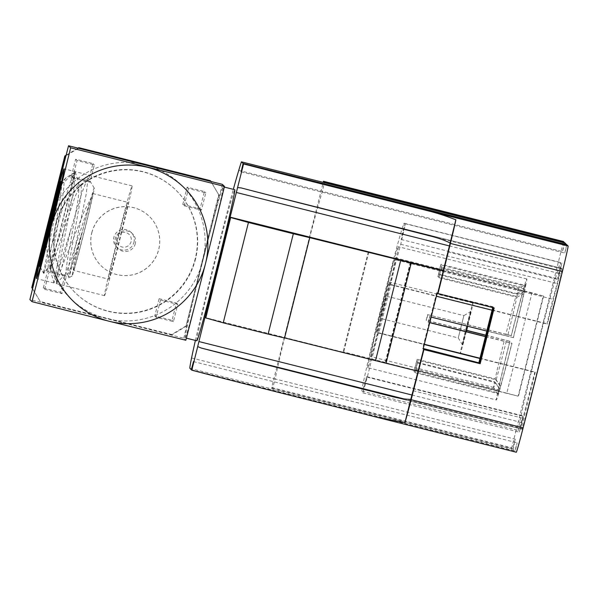 <?xml version="1.0" encoding="UTF-8"?>
<svg xmlns="http://www.w3.org/2000/svg" width="598" height="598" viewBox="0 0 598 598"><rect width="100%" height="100%" fill="white"/><g stroke="black" fill="none" stroke-linecap="round" stroke-linejoin="round"><path stroke-width="0.45" stroke-dasharray="2.99 2.24" d="M385.867 296.055L380.268 318.36L385.86 296.055L463.876 315.632L458.277 337.93L463.869 315.632L470.835 311.453L462.448 344.897L470.85 311.453M376.74 332.286C375.776 333.28 389.051 280.387 389.335 282.114C390.404 280.731 377.032 334.013 376.747 332.286L460.355 353.269A25.864 0.538 104.1 0 1 466.163 327.891A25.864 0.538 104.1 0 1 472.943 303.089A25.864 0.538 104.1 0 1 472.951 303.096A25.864 0.538 104.1 0 1 467.688 326.261M395.465 257.858C397.364 255.877 371.231 359.989 370.678 356.565L371.597 350.884C375.753 330.283 395.136 254.673 395.45 257.85L518.414 288.699A50.89 1.069 104.1 0 1 517.494 294.38L439.455 274.803L441.989 265.228A62.386 1.308 -75.9 0 1 441.369 268.106L524.984 289.081L523.721 293.865A56.638 1.189 -75.9 0 1 513.286 337.631L486.817 331.06M367.845 367.703C365.513 370.102 397.543 242.526 398.223 246.69C400.795 243.364 368.555 371.859 367.86 367.71L496.422 399.972A62.386 1.308 -75.9 0 0 498.605 393.678L499.764 388.797A56.638 1.189 -75.9 0 1 497.798 394.374A56.638 1.189 -75.9 0 1 498.874 387.923L497.611 392.707L413.995 371.724A62.386 1.308 -75.9 0 1 414.608 368.854L498.224 389.836L499.487 385.052A56.638 1.189 -75.9 0 1 509.922 341.286L485.785 335.157M497.611 392.707A62.386 1.308 -75.9 0 0 496.407 399.957A62.386 1.308 -75.9 0 0 496.422 399.972M499.39 390.972A62.386 1.308 -75.9 0 0 511.985 343.304L511.881 343.207A56.638 1.189 -75.9 0 1 500.556 386.091L499.39 390.972L415.782 369.998A62.386 1.308 -75.9 0 1 414.99 372.696L498.605 393.678M431.136 317.089L429.775 316.746A62.386 1.308 -75.9 0 1 428.37 322.322L429.738 322.666M485.412 336.637L511.985 343.304M513.383 337.728A62.386 1.308 -75.9 0 0 524.984 289.081M525.597 286.21A62.386 1.308 -75.9 0 0 526.786 278.945A62.386 1.308 -75.9 0 0 524.603 285.239L440.995 264.256L438.663 274.026L516.702 293.603A50.89 1.069 104.1 0 1 518.391 288.707L525.358 284.528A56.638 1.189 -75.9 0 1 524.334 290.994L525.597 286.21L441.989 265.228M440.995 264.256A62.386 1.308 -75.9 0 0 440.203 266.962L523.818 287.944A62.386 1.308 -75.9 0 0 511.223 335.613L511.32 335.71A56.638 1.189 -75.9 0 1 522.652 292.826L523.818 287.944M466.657 330.358L426.21 320.214A62.386 1.308 -75.9 0 1 427.615 314.638L511.223 335.613M509.825 341.189A62.386 1.308 -75.9 0 0 498.224 389.836M414.99 372.696L417.322 362.934L495.361 382.511A50.89 1.069 104.1 0 1 493.642 387.422A50.89 1.069 104.1 0 1 493.627 387.407A50.89 1.069 104.1 0 1 494.561 381.741L416.529 362.156L413.995 371.724M417.322 362.934A50.89 1.069 -75.9 0 0 418.107 360.228L415.782 369.998M485.449 336.502L506.207 341.705A50.89 1.069 104.1 0 1 496.146 379.812L418.107 360.228M428.37 322.322L429.768 322.531M428.175 322.128A50.89 1.069 -75.9 0 0 429.573 316.551L429.775 316.746M441.369 268.106L438.842 277.674L516.881 297.251A50.89 1.069 104.1 0 1 507.612 336.136L429.573 316.551M438.842 277.674A50.89 1.069 -75.9 0 0 439.455 274.803M438.663 274.026A50.89 1.069 -75.9 0 0 437.878 276.725L440.203 266.962M427.615 314.638L505.848 334.409A50.89 1.069 104.1 0 1 515.917 296.309L437.878 276.725M427.809 314.832A50.89 1.069 -75.9 0 0 426.411 320.408L426.21 320.214M414.608 368.854L417.142 359.286L495.174 378.863A50.89 1.069 104.1 0 1 504.45 339.985L485.755 335.299M466.627 330.5L426.411 320.408M417.142 359.286A50.89 1.069 -75.9 0 0 416.529 362.156M524.603 285.239L523.437 290.12A56.638 1.189 -75.9 0 1 525.358 284.528M524.334 290.994L517.494 294.38M516.702 293.603L523.437 290.12M505.848 334.409L511.32 335.71M522.652 292.826L515.917 296.309M513.286 337.631L507.612 336.136M516.881 297.251L523.721 293.865M498.874 387.923L494.561 381.741M495.361 382.511L499.764 388.797M506.207 341.705L511.881 343.207M500.556 386.091L496.146 379.812M509.922 341.286L504.45 339.985M495.174 378.863L499.487 385.052M493.283 307.731L493.41 307.215L437.714 293.237M492.707 307.589L492.924 306.737L493.41 307.215M492.924 306.737L437.16 293.095M436.675 292.624L422.674 348.365L423.16 348.843M422.674 348.365L423.242 348.507M437.631 293.558L493.881 307.671A316.955 6.638 104.1 0 1 493.828 307.873M535.21 372.36L534.844 372.001L519.378 432.152L523.108 415.879A86.561 1.816 104.1 0 1 518.406 430.411A86.561 1.816 104.1 0 1 537.714 346.01A86.561 1.816 104.1 0 1 560.535 262.492A86.561 1.816 104.1 0 1 557.568 278.713L561.866 263L557.164 283.527L552.858 299.239A86.561 1.816 104.1 0 1 546.976 323.712L547.342 324.071L561.477 268.285L562.367 269.152L559.93 280.028A316.955 6.638 104.1 0 1 525.074 418.794L522.166 429.207L521.277 428.34L535.21 372.36L479.925 358.486M378.437 332.75L367.277 377.189L362.971 392.908L366.701 376.635A86.561 1.816 104.1 0 1 361.999 391.167A86.561 1.816 104.1 0 1 381.307 306.767A86.561 1.816 104.1 0 1 404.128 223.248A86.561 1.816 104.1 0 1 401.161 239.469L405.459 223.757L400.757 244.283L396.452 259.995A86.561 1.816 104.1 0 1 390.569 284.469L390.935 284.827L378.803 333.108L378.437 332.75L424.311 344.261M479.992 358.232L534.844 372.001M378.803 333.108L424.244 344.515M367.277 377.189L523.684 416.432M362.971 392.908L519.378 432.152M366.701 376.635L523.108 415.879M401.161 239.469L557.568 278.713M405.459 223.757L561.866 263M400.757 244.283L557.164 283.527M396.452 259.995L552.858 299.239M390.569 284.469L546.976 323.712M390.935 284.827L436.376 296.234M492.057 310.205L547.342 324.071M443.253 270.924L543.604 296.1L531.973 292.826L506.768 393.17L385.575 362.762L385.187 362.381L410.392 262.044M196.847 340.778A77.89 1.63 -75.9 0 0 196.862 340.785A77.89 1.63 -75.9 0 1 214.353 264.383A77.89 1.63 -75.9 0 1 234.775 189.701M195.397 340.419A105.345 2.205 104.1 0 1 233.325 189.334M368.286 251.833L343.162 351.841L343.656 352.312L205.51 317.65M368.854 251.975L343.656 352.312M238.759 170.385L562.412 251.594A83.653 1.749 104.1 0 1 565.11 243.057M191.569 357.978L275.177 378.96A105.345 2.205 104.1 0 1 297.498 284.775A105.345 2.205 104.1 0 1 322.374 191.367L324.37 182.659M309.629 237.526L284.424 337.87M191.577 369.788L514.945 450.922L513.57 449.576A103.506 2.168 104.1 0 1 515.222 439.186L275.177 378.96L272.583 388.431L271.679 387.549L323.219 182.368M185.141 337.84A77.89 1.63 -75.9 0 0 185.156 337.848A77.89 1.63 -75.9 0 0 205.697 262.701A77.89 1.63 -75.9 0 0 223.069 186.763A77.89 1.63 -75.9 0 0 202.647 261.446A77.89 1.63 -75.9 0 0 185.141 337.84L186.382 338.162M191.532 369.953L515.192 451.161L517.135 442.789L514.945 450.922M193.483 361.581L517.135 442.789M392.886 396.773L522.159 429.207L393.342 396.885M376.411 417.142L516.291 452.238L515.192 451.161M515.222 439.186L512.628 448.664L511.724 447.775L563.533 241.525M564.415 242.885L562.412 251.594M566.71 244.836L564.804 253.036L566.994 244.903M531.973 292.826L443.335 270.588M385.187 362.381L343.162 351.841M506.768 393.17L518.115 396.16L543.32 295.823M418.047 371.261L518.115 396.16M410.774 262.417L385.575 362.762M543.604 296.1L518.399 396.444M272.583 388.431L512.628 448.664M241.144 171.828L564.804 253.036M271.679 387.549L511.724 447.775M73.539 270.371A39.603 0.83 104.1 0 1 82.442 231.531A39.603 0.83 104.1 0 1 92.825 193.55A39.603 0.83 104.1 0 1 83.989 232.166A39.603 0.83 104.1 0 1 73.547 270.378A39.603 0.83 104.1 0 1 73.539 270.371L108.664 279.184A39.603 0.83 -75.9 0 0 108.664 279.184A39.603 0.83 -75.9 0 0 119.107 240.979A39.603 0.83 -75.9 0 0 127.935 202.363A39.603 0.83 -75.9 0 0 117.552 240.336A39.603 0.83 -75.9 0 0 108.649 279.184M40.096 267.224L43.699 273.428L48.991 267.949L72.799 196.286L76.469 187.488L78.697 184.633L80.894 185.186L80.244 185.515L74.997 196.839L51.959 266.596L50.322 269.922L74.944 172.889A56.578 1.189 -75.9 0 0 75.027 171.589L50.479 268.323L50.568 269.93L50.172 268.532L47.975 267.979L43.505 272.815L39.789 266.394M61.497 181.179L61.736 182.016L63.926 182.569L70.183 175.812L74.944 172.889A56.578 1.189 -75.9 0 1 71.678 188.34C71.977 181.657 71.476 177.479 70.183 175.812M74.302 173.502L74.107 172.777L66.139 177.673L62.125 181.829L60.637 181.456M48.991 267.949L50.479 268.323M75.027 171.589L73.875 188.893L56.586 279.311L56.309 283.482L61.773 267.328A56.578 1.189 104.1 0 1 71.237 228.249L81.605 193.655L87.644 177.905L88.093 177.853L86.119 194.559L68.815 277.846L81.388 235.238A45.261 0.949 -75.9 0 0 72.194 275.857A45.261 0.949 -75.9 0 0 84.109 232.196A45.261 0.949 -75.9 0 0 94.222 188.078A45.261 0.949 -75.9 0 0 91.165 197.714L81.388 235.238M61.773 267.328L84.318 211.146L91.165 197.714M78.697 184.633L79.115 185.231L78.286 198.461L67.238 261.034L65.66 273.772L70.527 261.057L90.358 200.696M80.894 185.186L81.5 189.073L80.483 199.014L69.435 261.58L67.761 274.176L69.51 271.006L72.724 261.61L82.412 231.202M63.926 182.569C65.025 192.519 50.591 260.063 50.172 268.532M71.678 188.34L53.962 282.891L55.816 278.705L71.237 228.249M61.736 182.016C62.827 191.965 48.393 259.51 47.975 267.979M61.482 182.196L43.505 272.815M43.699 273.428L67.664 190.822C70.654 181.246 72.807 175.236 74.107 172.777M66.139 177.673C63.687 180.775 60.54 186.576 56.713 195.068M57.438 192.436L62.125 181.829M210.332 180.663L218.674 194.612L210.892 181.411M66.072 155.271L78.054 148.095M78.592 148.222L65.937 155.801M32.554 288.655L40.417 301.796L32.524 288.797M185.634 326.172L171.686 334.521L171.97 334.798L185.918 326.448L218.674 194.612M131.104 241.57A7.475 7.468 -45.7 0 1 118.658 245.113A7.475 7.468 -45.7 0 1 121.813 232.562A7.475 7.468 -45.7 0 1 131.104 241.57M133.945 242.317A10.345 10.345 134.3 0 0 116.513 232.57A10.345 10.345 134.3 0 0 126.724 249.755A10.345 10.345 134.3 0 0 133.945 242.317M135.312 243.655A10.345 10.345 -45.7 0 1 118.053 248.536A10.345 10.345 -45.7 0 1 122.47 231.187A10.345 10.345 -45.7 0 1 135.312 243.655M91.838 232.749A34.49 34.475 -45.7 0 1 149.388 216.476A34.49 34.475 -45.7 0 1 149.941 265.235A34.49 34.475 -45.7 0 1 91.838 232.749M91.786 232.697A34.49 34.475 -45.7 0 1 149.336 216.424A34.49 34.475 -45.7 0 1 149.889 265.191A34.49 34.475 -45.7 0 1 91.786 232.697M43.303 287.982L47.646 270.7L64.928 275.035L60.585 292.317L43.303 287.982L44.678 289.32L49.021 272.038L66.296 276.373L61.96 293.655L44.678 289.32M60.585 292.317L61.96 293.655M64.928 275.035L66.296 276.373M47.646 270.7L49.021 272.038M71.312 176.492L75.647 159.21L92.929 163.546L88.586 180.828L71.312 176.492L72.679 177.83L77.022 160.548L94.305 164.884L89.962 182.166L72.679 177.83M88.586 180.828L89.962 182.166M92.929 163.546L94.305 164.884M75.647 159.21L77.022 160.548M182.794 204.464L187.129 187.181L204.411 191.517L200.068 208.799L182.794 204.464L184.162 205.802L188.505 188.519L205.787 192.855L201.444 210.137L184.162 205.802M200.068 208.799L201.444 210.137M204.411 191.517L205.787 192.855M187.129 187.181L188.505 188.519M159.128 298.671L176.41 303.007L172.067 320.289L154.785 315.953L159.128 298.671L160.503 300.009L177.778 304.345L173.442 321.627L156.16 317.291L160.503 300.009M154.785 315.953L156.16 317.291M172.067 320.289L173.442 321.627M176.41 303.007L177.778 304.345M55.838 223.884A71.85 71.827 -45.7 0 1 175.737 189.985A71.85 71.827 -45.7 0 1 176.888 291.577A71.85 71.827 -45.7 0 1 55.838 223.884M171.97 334.798L40.417 301.796M218.958 194.888L185.918 326.448M171.686 334.521L40.133 301.512M195.494 259.143A71.85 71.827 -45.7 0 1 75.595 293.042A71.85 71.827 -45.7 0 1 106.287 172.53A71.85 71.827 -45.7 0 1 195.494 259.143M104.515 295.644A56.578 1.189 -75.9 0 0 104.53 295.651A56.578 1.189 -75.9 0 0 119.451 241.061A56.578 1.189 -75.9 0 0 132.068 185.903A56.578 1.189 -75.9 0 0 117.23 240.149A56.578 1.189 -75.9 0 0 104.515 295.644M222.389 184.356L202.737 260.96A79.325 79.302 134.3 0 0 145.142 164.734A79.325 79.302 -45.7 0 0 48.894 222.359A79.325 79.302 -45.7 0 0 106.496 318.592L183.743 338.214L185.836 340.255M183.743 338.214L202.737 260.96A79.325 79.302 -45.7 0 1 106.496 318.592L29.9 299.613M466.32 331.703A25.864 0.538 104.1 0 1 460.355 353.269A25.864 0.538 104.1 0 1 460.348 353.261M241.315 187.951L561.477 268.285L241.218 187.929M449.382 245.92L559.997 273.675M411.962 395.009L522.555 422.756M403.59 398.814L521.277 428.34M432.638 236.599L562.367 269.152M413.083 390.696L525.074 418.794M447.939 251.93L559.93 280.028M189.917 368.368L513.57 449.576M526.786 278.945L398.223 246.69M493.642 387.422L370.678 356.565M493.627 387.407L497.798 394.374M361.999 391.167L518.406 430.411M404.128 223.248L560.535 262.492M223.069 186.763L224.317 187.077M92.825 193.55L127.935 202.363M94.222 188.078L88.1 177.853M72.194 275.857L68.845 277.868M65.66 273.772L67.858 274.325M50.329 270.221L53.962 282.891M80.244 185.515L87.644 177.905M67.761 274.176L68.815 277.846M75.348 172.104L79.115 185.231M56.309 283.482L65.817 273.697M116.677 247.198L118.053 248.536M131.141 232.398L132.517 233.736M132.068 185.903L64.038 168.83M104.53 295.651L56.219 283.527M54.022 282.974L36.5 278.578M462.448 344.897L458.277 337.93L380.268 318.36M472.943 303.089L389.335 282.114"/><path stroke-width="0.9" d="M429.738 322.666L485.412 336.637M486.817 331.06L431.136 317.089M485.785 335.157L466.657 330.358M429.768 322.531L485.449 336.502M485.755 335.299L466.627 330.5M423.242 348.507L479.409 362.956L493.283 307.731M478.923 362.478L492.707 307.589M437.714 293.237L437.16 293.095L423.16 348.843L479.409 362.956M449.382 245.92L236.345 192.466L243.58 163.934C296.339 177.763 368.219 195.553 428.22 210.885C436.667 212.933 445.884 215.915 455.863 219.817L447.939 251.93A316.955 6.638 -75.9 0 1 437.631 293.558L494.18 307.963A333.968 6.997 104.1 0 1 480.172 363.704L423.922 349.591A333.968 6.997 104.1 0 1 411.147 399.726A33.944 0.71 104.1 0 1 404.928 422.584L376.411 417.142C316.409 401.811 244.53 384.021 191.779 370.192L193.483 361.581L191.285 369.714L189.917 368.368A103.506 2.168 104.1 0 1 191.569 357.978A105.345 2.205 104.1 0 1 195.397 340.419M480.172 363.704L423.922 349.591M493.828 307.873A316.955 6.638 104.1 0 1 479.88 363.412M424.311 344.261L479.992 358.232M424.244 344.515L479.925 358.486M436.376 296.234L492.057 310.205M237.653 187.548L241.218 187.929M403.59 398.814L201.115 348.006L197.706 346.578L198.902 341.548L411.962 395.009M186.382 338.162L196.862 340.785A77.89 1.63 -75.9 0 0 217.403 265.639A77.89 1.63 -75.9 0 0 234.775 189.701L224.317 187.077M233.325 189.334A105.345 2.205 104.1 0 1 238.759 170.385A83.653 1.749 104.1 0 1 241.45 161.849L243.094 163.456L241.144 171.828L243.58 163.934M191.779 370.192L197.706 346.578M236.345 192.466L198.902 341.548M443.335 270.588L230.716 217.313L205.809 317.949L230.716 217.313M205.809 317.949L223.233 322.83L248.439 222.486L231.015 217.605M223.233 322.83L268.128 334.095L293.334 233.751L309.757 237.66L284.558 337.997L268.128 334.095M248.439 222.486L293.334 233.751M309.757 237.66L443.253 270.924M323.219 182.368L323.488 181.291L324.37 182.659M241.45 161.849L565.11 243.057L566.71 244.836M243.094 163.456L566.747 244.664M201.115 348.006C256.587 362.523 331.143 380.919 392.438 396.653L392.886 396.773M243.341 163.695L566.994 244.903L568.1 245.987A33.944 0.71 104.1 0 1 562.397 271.522A333.968 6.997 104.1 0 1 523.138 427.824A33.944 0.71 104.1 0 1 516.298 452.245A33.944 0.71 104.1 0 1 516.291 452.238L377.562 417.434M323.488 181.291L563.533 241.525L564.415 242.885M284.581 337.907L418.047 371.261M400.712 260.384L375.507 360.721M411.267 262.896L386.061 363.24M450.032 243.02C445.719 240.702 439.926 238.565 432.638 236.599C371.351 220.864 296.787 202.468 241.315 187.951M393.342 396.885L392.438 396.653C399.77 398.432 405.878 399.337 410.759 399.374L404.928 422.584M410.759 399.374L413.083 390.696A316.955 6.638 -75.9 0 0 423.631 349.299M455.863 219.817A33.944 0.71 104.1 0 1 450.406 243.423A333.968 6.997 104.1 0 1 437.93 293.842M324.46 182.241L564.505 242.474M40.156 267.029L39.789 266.394L61.138 181.396L61.497 181.179L61.482 182.196M61.093 181.575L60.637 181.456L39.401 266.013L40.096 267.224M39.789 266.394A45.261 0.949 -75.9 0 0 51.054 224.474A45.261 0.949 -75.9 0 0 61.138 181.396M60.637 181.456L56.713 195.068A45.261 0.949 -75.9 0 0 39.401 266.013M210.892 181.411L210.332 180.663L78.779 147.661L78.592 148.222M65.937 155.801L64.831 156.011L66.072 155.271M78.054 148.095L78.779 147.661M32.524 288.797L31.784 287.571L32.554 288.655M79.063 147.938L210.616 180.947M32.075 287.847L65.115 156.287M31.784 287.571L64.831 156.011M224.482 186.404L222.389 184.356L68.546 145.755L48.894 222.359L29.9 299.613L31.993 301.654L109.247 321.276A79.325 79.302 134.3 0 0 205.488 263.651A79.325 79.302 134.3 0 0 147.893 167.425A79.325 79.302 134.3 0 0 51.645 225.05A79.325 79.302 134.3 0 0 109.247 321.276L185.836 340.255L205.488 263.651L224.482 186.404L70.639 147.803L51.645 225.05L31.993 301.654M36.485 278.571A56.578 1.189 -75.9 0 0 36.5 278.578A56.578 1.189 -75.9 0 0 51.421 223.996A56.578 1.189 -75.9 0 0 64.038 168.83A56.578 1.189 -75.9 0 0 49.208 223.084A56.578 1.189 -75.9 0 0 36.485 278.571M70.639 147.803L68.546 145.755M467.688 326.261A25.864 0.538 104.1 0 1 466.32 331.703M450.406 243.423L562.397 271.522M428.22 210.885L568.1 245.987M411.147 399.726L523.138 427.824"/></g></svg>
